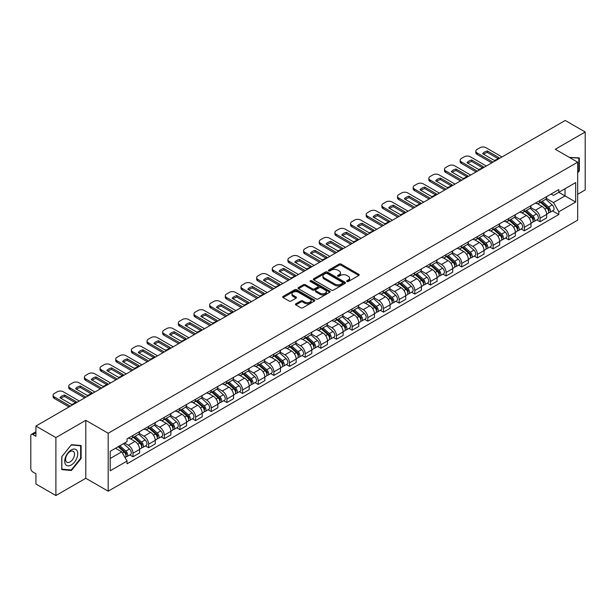<?xml version="1.0" encoding="UTF-8"?>
<svg xmlns="http://www.w3.org/2000/svg" width="616" height="616" viewBox="0 0 616 616"><rect width="100%" height="100%" fill="white"/><g stroke="black" fill="none" stroke-linecap="round" stroke-linejoin="round"><path stroke-width="0.92" d="M346.97 281.504A0.978 0.562 0 0 0 348.348 281.504L358.812 275.468A1.394 0.801 0 0 0 359.22 274.898A1.394 0.801 0 0 0 358.812 274.328L341.079 264.087A1.394 0.801 0 0 0 339.116 264.087L328.644 270.131A0.978 0.562 0 0 0 328.359 270.532A0.978 0.562 0 0 0 328.644 270.932A0.978 0.562 0 0 0 330.022 270.932L331.377 270.147A4.458 2.572 0 0 1 337.684 270.147L339.162 271.002A4.458 2.572 0 0 1 340.471 272.819A4.458 2.572 0 0 1 339.162 274.636L337.807 275.421A0.978 0.562 0 0 0 337.522 275.822A0.978 0.562 0 0 0 337.807 276.214A0.978 0.562 0 0 0 339.185 276.214L340.54 275.437A4.458 2.572 0 0 1 346.846 275.437L348.325 276.291A4.458 2.572 0 0 1 349.626 278.109A4.458 2.572 0 0 1 348.325 279.926L346.97 280.711A0.978 0.562 0 0 0 346.685 281.112A0.978 0.562 0 0 0 346.97 281.504L346.97 280.711M295.865 303.788A1.394 0.801 0 0 0 295.457 304.358A1.394 0.801 0 0 0 295.865 304.928L300.839 307.8A1.394 0.801 0 0 0 302.81 307.8L314.437 301.085A1.394 0.801 0 0 0 314.845 300.516A1.394 0.801 0 0 0 314.437 299.946L296.704 289.713A1.394 0.801 0 0 0 294.733 289.713L283.106 296.419A1.394 0.801 0 0 0 282.698 296.989A1.394 0.801 0 0 0 283.106 297.559L289.12 301.031A1.394 0.801 0 0 0 291.091 301.031L296.065 298.159A1.394 0.801 0 0 0 296.473 297.59A1.394 0.801 0 0 0 296.065 297.02L293.085 295.303A3.727 2.148 0 0 1 291.992 293.778A3.727 2.148 0 0 1 294.294 291.791A3.727 2.148 0 0 1 298.352 292.254L310.025 298.999A3.727 2.148 0 0 1 311.119 300.516A3.727 2.148 0 0 1 308.816 302.502A3.727 2.148 0 0 1 304.758 302.04L302.81 300.916A1.394 0.801 0 0 0 300.839 300.916L295.865 303.788L295.865 304.928L300.839 302.079L300.839 300.916M108.177 433.248L85.801 420.32L55.894 437.591L35.92 426.056L565.226 120.466L585.2 131.993L555.293 149.264L577.669 162.185L108.177 433.248L108.177 491.191L577.669 220.128L577.669 162.185M331.477 290.113A1.394 0.801 0 0 0 333.449 290.113L345.075 283.399A1.394 0.801 0 0 0 345.484 282.829A1.394 0.801 0 0 0 345.075 282.259L327.342 272.026A1.394 0.801 0 0 0 325.371 272.026L313.744 278.732A1.394 0.801 0 0 0 313.336 279.302A1.394 0.801 0 0 0 313.744 279.872L331.477 290.113M310.733 281.72A0.978 0.562 0 0 1 311.727 281.858L329.737 292.254L318.125 298.952A1.394 0.801 0 0 1 316.162 298.952L298.429 288.719L298.429 287.58A1.394 0.801 0 0 0 298.021 288.149A1.394 0.801 0 0 0 298.429 288.719M298.429 287.58L303.403 284.707A1.394 0.801 0 0 1 305.374 284.707L312.566 288.858A1.394 0.801 0 0 0 314.537 288.858L317.833 286.956A1.394 0.801 0 0 0 318.241 286.386A1.394 0.801 0 0 0 317.833 285.816L310.349 281.497A0.978 0.562 0 0 1 310.064 281.096A0.978 0.562 0 0 1 310.664 280.573A0.978 0.562 0 0 1 311.727 280.696L329.752 291.106A1.394 0.801 0 0 1 330.161 291.676A1.394 0.801 0 0 1 329.752 292.246L329.752 291.106M55.894 437.591L55.894 495.534L35.92 484.007L35.92 473.75L32.81 471.948A2.841 1.64 -120 0 1 30.8 468.476L30.8 435.681A2.841 1.64 -120 0 1 31.385 434.38L35.92 431.762M577.669 194.286L585.2 189.944L585.2 131.993M55.894 495.534L85.801 478.27L108.177 491.191M35.92 426.056L35.92 436.313L32.81 434.519A2.841 1.64 -120 0 0 31.385 434.38M540.039 200.431A6.53 3.773 60 0 1 538.684 203.357L545.306 199.538A6.53 3.773 -120 0 0 546.662 196.604M530.638 207.461L535.42 210.218A6.53 3.773 60 0 1 540.039 218.218L546.662 214.391A6.53 3.773 -120 0 0 542.042 206.399L537.306 203.657M546.662 214.391L546.662 217.925L540.039 221.752L536.859 219.92M538.684 203.357A6.53 3.773 60 0 1 535.473 203.064M540.039 218.218L540.039 221.752M524.378 209.471A6.53 3.773 60 0 1 523.03 212.397L529.652 208.57A6.53 3.773 -120 0 0 531.007 205.644M521.205 228.96L524.378 230.792L531.007 226.965L531.007 223.431A6.53 3.773 -120 0 0 526.387 215.438L521.644 212.697M523.03 212.397A6.53 3.773 60 0 1 519.812 212.104M514.976 216.501L519.765 219.257A6.53 3.773 60 0 1 524.378 227.258L524.378 230.792M508.724 218.503A6.53 3.773 60 0 1 507.368 221.437L513.998 217.61A6.53 3.773 -120 0 0 515.346 214.684M505.551 237.999L508.724 239.832L515.346 236.005L515.346 232.471A6.53 3.773 -120 0 0 510.733 224.478L505.99 221.737M507.368 221.437A6.53 3.773 60 0 1 504.158 221.144M499.322 225.533L504.111 228.297A6.53 3.773 60 0 1 508.724 236.298L508.724 239.832M493.07 227.543A6.53 3.773 60 0 1 491.714 230.476L498.336 226.65A6.53 3.773 -120 0 0 499.692 223.724M489.889 247.031L493.07 248.872L499.692 245.045L499.692 241.51A6.53 3.773 -120 0 0 495.072 233.51L490.336 230.777M491.714 230.476A6.53 3.773 60 0 1 488.503 230.184M483.668 234.573L488.45 237.337A6.53 3.773 60 0 1 493.07 245.337L493.07 248.872M477.408 236.583A6.53 3.773 60 0 1 476.06 239.516L482.682 235.689A6.53 3.773 -120 0 0 484.037 232.763M474.235 256.071L477.408 257.911L484.037 254.085L484.037 250.55A6.53 3.773 -120 0 0 479.417 242.55L474.674 239.816M476.06 239.516A6.53 3.773 60 0 1 472.842 239.224M468.014 243.613L472.795 246.377A6.53 3.773 60 0 1 477.408 254.377L477.408 257.911M461.754 245.622A6.53 3.773 60 0 1 460.406 248.556L467.028 244.729A6.53 3.773 -120 0 0 468.376 241.803M458.581 265.111L461.754 266.944L468.376 263.124L468.376 259.59A6.53 3.773 -120 0 0 463.763 251.59L459.02 248.856M460.406 248.556A6.53 3.773 60 0 1 457.188 248.263M452.352 252.652L457.141 255.417A6.53 3.773 60 0 1 461.754 263.409L461.754 266.944M446.1 254.662A6.53 3.773 60 0 1 444.744 257.596L451.366 253.769A6.53 3.773 -120 0 0 452.722 250.835M442.919 274.151L446.1 275.983L452.722 272.164L452.722 268.63A6.53 3.773 -120 0 0 448.109 260.63L443.366 257.896M444.744 257.596A6.53 3.773 60 0 1 441.533 257.296M436.698 261.692L441.48 264.457A6.53 3.773 60 0 1 446.1 272.449L446.1 275.983M430.438 263.702A6.53 3.773 60 0 1 429.09 266.636L435.712 262.809A6.53 3.773 -120 0 0 437.067 259.875M427.265 283.191L430.445 285.023L437.067 281.204L437.067 277.67A6.53 3.773 -120 0 0 432.447 269.669L427.704 266.936M429.09 266.636A6.53 3.773 60 0 1 425.872 266.335M421.044 270.732L425.825 273.496A6.53 3.773 60 0 1 430.445 281.489L430.445 285.023M414.784 272.742A6.53 3.773 60 0 1 413.436 275.675L420.058 271.849A6.53 3.773 -120 0 0 421.406 268.915M411.611 292.23L414.784 294.063L421.406 290.244L421.406 286.71A6.53 3.773 -120 0 0 416.793 278.709L412.05 275.976M413.436 275.675A6.53 3.773 60 0 1 410.218 275.375M405.382 279.772L410.171 282.536A6.53 3.773 60 0 1 414.784 290.529L414.784 294.063M399.13 281.781A6.53 3.773 60 0 1 397.774 284.707L404.404 280.888A6.53 3.773 -120 0 0 405.752 277.955M395.949 301.27L399.13 303.103L405.752 299.276L405.752 295.742A6.53 3.773 -120 0 0 401.139 287.749L396.396 285.008M397.774 284.707A6.53 3.773 60 0 1 394.563 284.415M389.728 288.812L394.51 291.576A6.53 3.773 60 0 1 399.13 299.569L399.13 303.103M383.475 290.821A6.53 3.773 60 0 1 382.12 293.747L388.742 289.928A6.53 3.773 -120 0 0 390.097 286.994M380.295 310.31L383.475 312.143L390.097 308.316L390.097 304.781A6.53 3.773 -120 0 0 385.477 296.789L380.742 294.048M382.12 293.747A6.53 3.773 60 0 1 378.909 293.455M374.074 297.851L378.855 300.616A6.53 3.773 60 0 1 383.475 308.608L383.475 312.143M367.814 299.861A6.53 3.773 60 0 1 366.466 302.787L373.088 298.968A6.53 3.773 -120 0 0 374.436 296.034M364.641 319.35L367.814 321.182L374.443 317.356L374.443 313.821A6.53 3.773 -120 0 0 369.823 305.829L365.08 303.087M366.466 302.787A6.53 3.773 60 0 1 363.248 302.495M358.412 306.891L363.201 309.648A6.53 3.773 60 0 1 367.814 317.648L367.814 321.182M352.16 308.901A6.53 3.773 60 0 1 350.804 311.827L357.434 308.008A6.53 3.773 -120 0 0 358.781 305.074M348.987 328.39L352.16 330.222L358.781 326.395L358.781 322.861A6.53 3.773 -120 0 0 354.169 314.868L349.426 312.127M350.804 311.827A6.53 3.773 60 0 1 347.593 311.534M342.758 315.931L347.54 318.688A6.53 3.773 60 0 1 352.16 326.688L352.16 330.222M336.505 317.941A6.53 3.773 60 0 1 335.15 320.867L341.772 317.048A6.53 3.773 -120 0 0 343.127 314.114M333.325 337.429L336.505 339.262L343.127 335.435L343.127 331.901A6.53 3.773 -120 0 0 338.507 323.908L333.772 321.167M335.15 320.867A6.53 3.773 60 0 1 331.939 320.574M327.104 324.971L331.885 327.727A6.53 3.773 60 0 1 336.505 335.728L336.505 339.262M320.844 326.973A6.53 3.773 60 0 1 319.496 329.906L326.118 326.08A6.53 3.773 -120 0 0 327.473 323.154M317.671 346.469L320.844 348.302L327.473 344.475L327.473 340.941A6.53 3.773 -120 0 0 322.853 332.948L318.11 330.207M319.496 329.906A6.53 3.773 60 0 1 316.278 329.614M311.442 334.011L316.231 336.767A6.53 3.773 60 0 1 320.844 344.767L320.844 348.302M305.19 336.013A6.53 3.773 60 0 1 303.834 338.946L310.464 335.119A6.53 3.773 -120 0 0 311.812 332.193M302.017 355.509L305.19 357.342L311.812 353.515L311.812 349.98A6.53 3.773 -120 0 0 307.199 341.98L302.456 339.247M303.834 338.946A6.53 3.773 60 0 1 300.623 338.654M295.788 343.043L300.57 345.807A6.53 3.773 60 0 1 305.19 353.807L305.19 357.342M289.535 345.052A6.53 3.773 60 0 1 288.18 347.986L294.802 344.159A6.53 3.773 -120 0 0 296.157 341.233M286.355 364.541L289.535 366.381L296.157 362.555L296.157 359.02A6.53 3.773 -120 0 0 291.537 351.02L286.802 348.286M288.18 347.986A6.53 3.773 60 0 1 284.969 347.694M280.134 352.082L284.915 354.847A6.53 3.773 60 0 1 289.535 362.847L289.535 366.381M273.874 354.092A6.53 3.773 60 0 1 272.526 357.026L279.148 353.199A6.53 3.773 -120 0 0 280.503 350.273M270.701 373.581L273.874 375.421L280.503 371.594L280.503 368.06A6.53 3.773 -120 0 0 275.883 360.06L271.14 357.326M272.526 357.026A6.53 3.773 60 0 1 269.308 356.733M264.48 361.122L269.261 363.887A6.53 3.773 60 0 1 273.874 371.879L273.874 375.421M258.22 363.132A6.53 3.773 60 0 1 256.872 366.066L263.494 362.239A6.53 3.773 -120 0 0 264.841 359.313M255.047 382.621L258.22 384.453L264.841 380.634L264.841 377.1A6.53 3.773 -120 0 0 260.229 369.1L255.486 366.366M256.872 366.066A6.53 3.773 60 0 1 253.653 365.773M248.818 370.162L253.607 372.926A6.53 3.773 60 0 1 258.22 380.919L258.22 384.453M242.565 372.172A6.53 3.773 60 0 1 241.21 375.106L247.832 371.279A6.53 3.773 -120 0 0 249.187 368.345M239.385 391.661L242.565 393.493L249.187 389.674L249.187 386.14A6.53 3.773 -120 0 0 244.567 378.139L239.832 375.406M241.21 375.106A6.53 3.773 60 0 1 237.999 374.805M233.164 379.202L237.945 381.966A6.53 3.773 60 0 1 242.565 389.959L242.565 393.493M226.904 381.212A6.53 3.773 60 0 1 225.556 384.145L232.178 380.318A6.53 3.773 -120 0 0 233.533 377.385M223.731 400.7L226.911 402.533L233.533 398.714L233.533 395.179A6.53 3.773 -120 0 0 228.913 387.179L224.17 384.446M225.556 384.145A6.53 3.773 60 0 1 222.338 383.845M217.51 388.242L222.291 391.006A6.53 3.773 60 0 1 226.911 398.999L226.911 402.533M211.25 390.251A6.53 3.773 60 0 1 209.902 393.185L216.524 389.358A6.53 3.773 -120 0 0 217.871 386.425M208.077 409.74L211.25 411.573L217.871 407.753L217.871 404.212A6.53 3.773 -120 0 0 213.259 396.219L208.516 393.485M209.902 393.185A6.53 3.773 60 0 1 206.683 392.885M201.848 397.282L206.637 400.046A6.53 3.773 60 0 1 211.25 408.038L211.25 411.573M195.595 399.291A6.53 3.773 60 0 1 194.24 402.217L200.87 398.398A6.53 3.773 -120 0 0 202.217 395.464M192.415 418.78L195.595 420.613L202.217 416.786L202.217 413.251A6.53 3.773 -120 0 0 197.605 405.259L192.862 402.517M194.24 402.217A6.53 3.773 60 0 1 191.029 401.925M186.194 406.321L190.975 409.086A6.53 3.773 60 0 1 195.595 417.078L195.595 420.613M179.941 408.331A6.53 3.773 60 0 1 178.586 411.257L185.208 407.438A6.53 3.773 -120 0 0 186.563 404.504M176.761 427.82L179.941 429.652L186.563 425.825L186.563 422.291A6.53 3.773 -120 0 0 181.943 414.298L177.208 411.557M178.586 411.257A6.53 3.773 60 0 1 175.375 410.964M170.54 415.361L175.321 418.125A6.53 3.773 60 0 1 179.941 426.118L179.941 429.652M164.28 417.371A6.53 3.773 60 0 1 162.932 420.297L169.554 416.478A6.53 3.773 -120 0 0 170.901 413.544M161.107 436.86L164.28 438.692L170.909 434.865L170.909 431.331A6.53 3.773 -120 0 0 166.289 423.338L161.546 420.597M162.932 420.297A6.53 3.773 60 0 1 159.713 420.004M154.878 424.401L159.667 427.158A6.53 3.773 60 0 1 164.28 435.158L164.28 438.692M148.625 426.411A6.53 3.773 60 0 1 147.27 429.337L153.9 425.517A6.53 3.773 -120 0 0 155.247 422.584M145.445 445.899L148.625 447.732L155.247 443.905L155.247 440.371A6.53 3.773 -120 0 0 150.635 432.378L145.892 429.637M147.27 429.337A6.53 3.773 60 0 1 144.059 429.044M139.224 433.441L144.005 436.197A6.53 3.773 60 0 1 148.625 444.198L148.625 447.732M132.971 435.45A6.53 3.773 60 0 1 131.616 438.376L138.238 434.55A6.53 3.773 -120 0 0 139.593 431.623M129.791 454.939L132.971 456.772L139.593 452.945L139.593 449.411A6.53 3.773 -120 0 0 134.973 441.418L130.238 438.677M131.616 438.376A6.53 3.773 60 0 1 128.405 438.084M124.54 443.035L128.351 445.237A6.53 3.773 60 0 1 132.971 453.237L132.971 456.772M551.128 194.025L553.484 195.388L575.667 182.582L565.026 188.727L565.026 195.911L553.484 202.572L546.292 198.421M110.187 458.512L121.729 451.844L127.05 461.061L110.187 470.793L110.187 451.32L127.05 441.587L127.05 438.862L558.804 189.589L558.804 192.315L575.667 202.048L558.804 211.789L553.484 202.572M575.667 182.582L575.667 202.048M127.05 461.061L127.05 463.779L558.804 214.507L558.804 211.789M577.669 172.873L579.333 170.817L579.333 157.904L569.361 157.388L578.824 158.158L578.824 170.671L577.669 172.11M85.801 420.32L85.801 478.27M61.762 469.631L71.448 470.493L81.135 458.443L81.135 445.53L71.448 444.667L61.762 456.718L61.762 469.631M121.729 451.844L115.508 448.255M552.521 210.88L558.804 214.507M578.824 170.524L579.333 170.817M70.424 469.9L71.448 470.493M80.627 458.158L81.135 458.443M347.355 281.643L348.325 281.089A4.458 2.572 0 0 0 349.626 279.271L349.626 278.109M340.471 272.819L340.471 273.981A4.458 2.572 0 0 1 339.162 275.799L338.199 276.353M358.797 275.475L341.079 265.25A1.394 0.801 0 0 0 339.116 265.25L329.036 271.063M345.052 283.406L327.342 273.181A1.394 0.801 0 0 0 325.371 273.181L313.767 279.88M342.611 283.229A0.978 0.562 0 0 0 342.896 282.829A0.978 0.562 0 0 0 342.611 282.428L327.042 273.442A0.978 0.562 0 0 0 325.664 273.442L324.239 274.266A4.458 2.572 0 0 0 322.93 276.091A4.458 2.572 0 0 0 324.239 277.908L334.873 284.053A4.458 2.572 0 0 0 341.179 284.053L342.611 283.229L342.611 284.384A0.978 0.562 0 0 0 342.896 283.991L342.896 282.829M322.93 276.091L322.93 277.246A4.458 2.572 0 0 0 324.239 279.071L324.239 277.908M342.611 284.384L341.179 285.208A4.458 2.572 0 0 1 334.873 285.208L324.239 279.071M298.444 288.727L303.403 285.863L303.403 284.707M318.241 286.386L318.241 287.541A1.394 0.801 0 0 1 317.833 288.111L314.537 290.02A1.394 0.801 0 0 1 312.566 290.02L305.374 285.863A1.394 0.801 0 0 0 303.403 285.863M320.027 293.17A3.727 2.148 0 0 0 324.085 293.632A3.727 2.148 0 0 0 326.388 291.645A3.727 2.148 0 0 0 325.294 290.121L321.182 287.749A1.394 0.801 0 0 0 319.211 287.749L315.916 289.651A1.394 0.801 0 0 0 315.507 290.221A1.394 0.801 0 0 0 315.916 290.791L320.027 293.17L320.027 294.325A3.727 2.148 0 0 0 324.085 294.795A3.727 2.148 0 0 0 326.388 292.808L326.388 291.645M315.507 290.221L315.507 291.383A1.394 0.801 0 0 0 315.916 291.953L315.916 290.791M320.027 294.325L315.916 291.953M311.119 300.516L311.119 301.678A3.727 2.148 0 0 1 308.816 303.665A3.727 2.148 0 0 1 304.758 303.195L302.81 302.079A1.394 0.801 0 0 0 300.839 302.079M291.992 293.778L291.992 294.941A3.727 2.148 0 0 0 293.085 296.458L293.085 295.303M296.042 298.167L293.085 296.458M314.414 301.101L296.704 290.868A1.394 0.801 0 0 0 294.733 290.868L283.129 297.574M540.486 202.317L546.869 208.008A3.55 2.048 60 0 1 547.986 213.498L546.662 214.26M540.655 202.464L543.659 204.204M541.133 201.948L548.232 208.277A1.702 0.986 60 0 1 548.764 210.911A1.702 0.986 60 0 1 548.61 210.972M542.196 201.332L548.579 207.022A3.55 2.048 60 0 1 549.688 212.512A3.55 2.048 60 0 1 548.617 212.628M545.753 199.199L552.19 204.935A3.55 2.048 60 0 1 553.299 210.426L549.688 212.512M498.044 158.628L487.356 152.452A8.87 5.121 180 0 0 483.575 154.208M491.76 162.878L477.061 154.393A4.258 2.456 180 0 1 475.814 152.653L475.814 151.143A4.258 2.456 -0 0 0 477.061 152.884L477.061 154.393M487.356 150.951A8.87 5.121 180 0 0 482.636 153.669L494.263 160.383A8.87 5.121 180 0 0 498.983 157.657L487.356 150.951L487.356 152.452M502.002 156.972L485.993 147.725A4.258 2.456 -0 0 0 479.972 147.725L477.061 149.411A4.258 2.456 -0 0 0 475.814 151.143M493.07 162.124L477.061 152.884M524.832 211.357L531.215 217.048A3.55 2.048 60 0 1 532.324 222.538L531 223.3M525.001 211.504L528.004 213.244M525.479 210.988L532.578 217.317A1.702 0.986 60 0 1 533.11 219.95A1.702 0.986 60 0 1 532.956 220.012M526.541 210.372L532.917 216.062A3.55 2.048 60 0 1 534.034 221.552A3.55 2.048 60 0 1 532.963 221.668M530.099 208.239L536.536 213.975A3.55 2.048 60 0 1 537.645 219.465L534.034 221.552M509.178 220.397L515.553 226.087A3.55 2.048 60 0 1 516.67 231.578L515.346 232.34M509.347 220.543L512.35 222.276M509.817 220.02L516.916 226.357A1.702 0.986 60 0 1 517.455 228.99A1.702 0.986 60 0 1 517.301 229.052M510.88 219.411L517.263 225.102A3.55 2.048 60 0 1 518.379 230.592A3.55 2.048 60 0 1 517.301 230.7M514.437 217.271L520.874 223.015A3.55 2.048 60 0 1 521.991 228.505L518.379 230.592M578.208 157.804L578.824 158.158M76.892 450.435A9.225 5.328 120 0 0 67.983 452.822A9.225 5.328 120 0 0 65.596 464.495A9.225 5.328 120 0 0 74.505 462.108A9.225 5.328 120 0 0 76.892 450.435M73.928 451.967A6.314 3.65 120 0 0 73.219 451.312A6.314 3.65 120 0 0 67.337 454.262A6.314 3.65 120 0 0 66.189 461.592A6.314 3.65 120 0 0 66.898 462.246A6.314 3.65 120 0 0 72.78 459.297A6.314 3.65 120 0 0 73.928 451.967M71.248 469.977L61.862 469.138L61.862 456.625L71.248 444.952L80.627 445.792L80.627 458.304L71.248 469.977M80.011 445.43L80.627 445.792M482.39 167.667L471.702 161.492A8.87 5.121 180 0 0 467.914 163.248M476.106 171.918L461.407 163.433A4.258 2.456 180 0 1 460.16 161.692L460.16 160.183A4.258 2.456 -0 0 0 461.407 161.923L461.407 163.433M471.702 159.991A8.87 5.121 180 0 0 466.982 162.709L478.609 169.423A8.87 5.121 180 0 0 483.321 166.697L471.702 159.991L471.702 161.492M486.34 166.012L470.339 156.764A4.258 2.456 -0 0 0 464.318 156.764L461.407 158.451A4.258 2.456 -0 0 0 460.16 160.183M477.408 171.163L461.407 161.923M466.736 176.707L456.04 170.532A8.87 5.121 180 0 0 452.26 172.287M460.452 180.958L445.745 172.472A4.258 2.456 180 0 1 444.498 170.732L444.498 169.223A4.258 2.456 -0 0 0 445.745 170.963L445.745 172.472M456.04 169.03A8.87 5.121 180 0 0 451.328 171.749L462.947 178.463A8.87 5.121 180 0 0 467.667 175.737L456.04 169.03L456.04 170.532M470.686 175.052L454.677 165.804A4.258 2.456 -0 0 0 448.656 165.804L445.745 167.49A4.258 2.456 -0 0 0 444.498 169.223M461.754 180.203L445.745 170.963M493.524 229.437L499.899 235.127A3.55 2.048 60 0 1 501.016 240.617L499.692 241.38M493.685 229.583L496.696 231.316M494.163 229.06L501.262 235.397A1.702 0.986 60 0 1 501.801 238.03A1.702 0.986 60 0 1 501.64 238.092M495.226 228.451L501.609 234.142A3.55 2.048 60 0 1 502.718 239.632A3.55 2.048 60 0 1 501.647 239.74M498.783 226.311L505.22 232.055A3.55 2.048 60 0 1 506.337 237.545L502.718 239.632M477.862 238.477L484.245 244.167A3.55 2.048 60 0 1 485.354 249.649L484.037 250.419M478.031 238.623L481.034 240.355M478.509 238.099L485.608 244.436A1.702 0.986 60 0 1 486.14 247.07A1.702 0.986 60 0 1 485.986 247.131M479.571 237.491L485.947 243.181A3.55 2.048 60 0 1 487.063 248.672A3.55 2.048 60 0 1 485.993 248.779M483.129 235.35L489.566 241.095A3.55 2.048 60 0 1 490.675 246.585L487.063 248.672M462.208 247.509L468.583 253.207A3.55 2.048 60 0 1 469.7 258.689L468.376 259.459M462.377 247.663L465.38 249.395M462.855 247.139L469.946 253.476A1.702 0.986 60 0 1 470.485 256.11A1.702 0.986 60 0 1 470.331 256.171M463.917 246.531L470.293 252.221A3.55 2.048 60 0 1 471.409 257.704A3.55 2.048 60 0 1 470.339 257.819M467.467 244.39L473.904 250.135A3.55 2.048 60 0 1 475.021 255.625L471.409 257.704M451.074 185.747L440.386 179.572A8.87 5.121 180 0 0 436.605 181.327M444.791 189.998L430.091 181.512A4.258 2.456 180 0 1 428.844 179.772L428.844 178.263A4.258 2.456 -0 0 0 430.091 180.003L430.091 181.512M440.386 178.07A8.87 5.121 180 0 0 435.666 180.788L447.293 187.503A8.87 5.121 180 0 0 452.013 184.777L440.386 178.07L440.386 179.572M455.032 184.084L439.023 174.844A4.258 2.456 -0 0 0 433.002 174.844L430.091 176.523A4.258 2.456 -0 0 0 428.844 178.263M446.1 189.243L430.091 180.003M435.42 194.787L424.732 188.612A8.87 5.121 180 0 0 420.944 190.367M429.136 199.037L414.437 190.552A4.258 2.456 180 0 1 413.19 188.812L413.19 187.303A4.258 2.456 -0 0 0 414.437 189.043L414.437 190.552M424.732 187.102A8.87 5.121 180 0 0 420.012 189.828L431.639 196.543A8.87 5.121 180 0 0 436.351 193.817L424.732 187.102L424.732 188.612M439.377 193.124L423.369 183.884A4.258 2.456 -0 0 0 417.348 183.884L414.437 185.562A4.258 2.456 -0 0 0 413.19 187.303M430.438 198.283L414.437 189.043M419.765 203.827L409.07 197.651A8.87 5.121 180 0 0 405.29 199.407M413.482 208.077L398.775 199.584A4.258 2.456 180 0 1 397.528 197.851L397.528 196.342A4.258 2.456 -0 0 0 398.775 198.083L398.775 199.584M409.07 196.142A8.87 5.121 180 0 0 404.358 198.868L415.977 205.582A8.87 5.121 180 0 0 420.697 202.856L409.07 196.142L409.07 197.651M423.716 202.164L407.707 192.924A4.258 2.456 -0 0 0 401.686 192.924L398.775 194.602A4.258 2.456 -0 0 0 397.528 196.342M414.784 207.322L398.775 198.083M446.554 256.549L452.929 262.247A3.55 2.048 60 0 1 454.046 267.729L452.722 268.499M446.723 256.703L449.726 258.435M447.193 256.179L454.292 262.516A1.702 0.986 60 0 1 454.831 265.15A1.702 0.986 60 0 1 454.67 265.211M448.255 255.563L454.639 261.261A3.55 2.048 60 0 1 455.748 266.743A3.55 2.048 60 0 1 454.677 266.859M451.813 253.43L458.25 259.174A3.55 2.048 60 0 1 459.367 264.657L455.748 266.743M404.111 212.867L393.416 206.691A8.87 5.121 180 0 0 389.635 208.447M397.82 217.117L383.121 208.624A4.258 2.456 180 0 1 381.874 206.891L381.874 205.382A4.258 2.456 -0 0 0 383.121 207.122L383.121 208.624M393.416 205.182A8.87 5.121 180 0 0 388.696 207.908L400.323 214.622A8.87 5.121 180 0 0 405.043 211.896L393.416 205.182L393.416 206.691M408.062 211.203L392.053 201.963A4.258 2.456 -0 0 0 386.032 201.963L383.121 203.642A4.258 2.456 -0 0 0 381.874 205.382M399.13 216.362L383.121 207.122M430.892 265.588L437.275 271.286A3.55 2.048 60 0 1 438.392 276.769L437.067 277.531M431.061 265.742L434.064 267.475M431.539 265.219L438.638 271.556A1.702 0.986 60 0 1 439.17 274.189A1.702 0.986 60 0 1 439.015 274.251M432.601 264.603L438.977 270.301A3.55 2.048 60 0 1 440.093 275.783A3.55 2.048 60 0 1 439.023 275.899M436.159 262.47L442.596 268.214A3.55 2.048 60 0 1 443.705 273.697L440.093 275.783M388.45 221.899L377.762 215.731A8.87 5.121 180 0 0 373.974 217.487M382.166 226.157L367.467 217.664A4.258 2.456 180 0 1 366.22 215.931L366.22 214.422A4.258 2.456 -0 0 0 367.467 216.162L367.467 217.664M377.762 214.222A8.87 5.121 180 0 0 373.042 216.947L384.669 223.662A8.87 5.121 180 0 0 389.381 220.936L377.762 214.222L377.762 215.731M392.407 220.243L376.399 211.003A4.258 2.456 -0 0 0 370.378 211.003L367.467 212.682A4.258 2.456 -0 0 0 366.22 214.422M383.475 225.402L367.467 216.162M415.238 274.628L421.621 280.326A3.55 2.048 60 0 1 422.73 285.809L421.406 286.571M415.407 274.782L418.41 276.515M415.885 274.259L422.984 280.596A1.702 0.986 60 0 1 423.515 283.229A1.702 0.986 60 0 1 423.361 283.291M416.947 273.643L423.323 279.341A3.55 2.048 60 0 1 424.439 284.823A3.55 2.048 60 0 1 423.369 284.939M420.505 271.51L426.934 277.254A3.55 2.048 60 0 1 428.051 282.736L424.439 284.823M372.796 230.938L362.1 224.771A8.87 5.121 180 0 0 358.32 226.526M366.512 235.196L351.805 226.703A4.258 2.456 180 0 1 350.558 224.963L350.558 223.462A4.258 2.456 -0 0 0 351.805 225.202L351.805 226.703M362.1 223.261A8.87 5.121 180 0 0 357.388 225.987L369.015 232.694A8.87 5.121 180 0 0 373.727 229.976L362.1 223.261L362.1 224.771M376.746 229.283L360.737 220.043A4.258 2.456 -0 0 0 354.716 220.043L351.805 221.721A4.258 2.456 -0 0 0 350.558 223.462M367.814 234.442L351.805 225.202M399.584 283.668L405.959 289.358A3.55 2.048 60 0 1 407.076 294.848L405.752 295.611M399.753 283.822L402.756 285.555M400.223 283.298L407.322 289.635A1.702 0.986 60 0 1 407.861 292.269A1.702 0.986 60 0 1 407.707 292.33M401.286 282.682L407.669 288.38A3.55 2.048 60 0 1 408.778 293.863A3.55 2.048 60 0 1 407.707 293.978M404.843 280.55L411.28 286.294A3.55 2.048 60 0 1 412.397 291.776L408.778 293.863M357.141 239.978L346.446 233.81A8.87 5.121 180 0 0 342.665 235.566M350.858 244.236L336.151 235.743A4.258 2.456 180 0 1 334.904 234.003L334.904 232.501A4.258 2.456 -0 0 0 336.151 234.234L336.151 235.743M346.446 232.301A8.87 5.121 180 0 0 341.734 235.027L353.353 241.734A8.87 5.121 180 0 0 358.073 239.016L346.446 232.301L346.446 233.81M361.091 238.323L345.083 229.083A4.258 2.456 -0 0 0 339.062 229.083L336.151 230.761A4.258 2.456 -0 0 0 334.904 232.501M352.16 243.482L336.151 234.234M383.922 292.708L390.305 298.398A3.55 2.048 60 0 1 391.422 303.888L390.097 304.65M384.091 292.862L387.094 294.594M384.569 292.338L391.668 298.668A1.702 0.986 60 0 1 392.2 301.309A1.702 0.986 60 0 1 392.046 301.37M385.631 291.722L392.015 297.413A3.55 2.048 60 0 1 393.124 302.903A3.55 2.048 60 0 1 392.053 303.018M389.189 289.589L395.626 295.334A3.55 2.048 60 0 1 396.735 300.816L393.124 302.903M341.48 249.018L330.792 242.85A8.87 5.121 180 0 0 327.004 244.606M335.196 253.268L320.497 244.783A4.258 2.456 180 0 1 319.25 243.043L319.25 241.541A4.258 2.456 -0 0 0 320.497 243.274L320.497 244.783M330.792 241.341A8.87 5.121 180 0 0 326.072 244.067L337.699 250.774A8.87 5.121 180 0 0 342.419 248.055L330.792 241.341L330.792 242.85M345.437 247.363L329.429 238.123A4.258 2.456 -0 0 0 323.408 238.123L320.497 239.801A4.258 2.456 -0 0 0 319.25 241.541M336.505 252.522L320.497 243.274M368.268 301.748L374.651 307.438A3.55 2.048 60 0 1 375.76 312.928L374.436 313.69M368.437 301.902L371.44 303.634M368.915 301.378L376.014 307.707A1.702 0.986 60 0 1 376.545 310.341A1.702 0.986 60 0 1 376.391 310.402M369.977 300.762L376.353 306.452A3.55 2.048 60 0 1 377.469 311.942A3.55 2.048 60 0 1 376.399 312.058M373.535 298.629L379.964 304.366A3.55 2.048 60 0 1 381.081 309.856L377.469 311.942M325.825 258.058L315.138 251.89A8.87 5.121 180 0 0 311.35 253.646M319.542 262.308L304.835 253.823A4.258 2.456 180 0 1 303.588 252.083L303.588 250.581A4.258 2.456 -0 0 0 304.835 252.314L304.835 253.823M315.138 250.381A8.87 5.121 180 0 0 310.418 253.107L322.045 259.813A8.87 5.121 180 0 0 326.757 257.095L315.138 250.381L315.138 251.89M329.776 256.402L313.767 247.162A4.258 2.456 -0 0 0 307.746 247.162L304.835 248.841A4.258 2.456 -0 0 0 303.588 250.581M320.844 261.561L304.835 252.314M352.614 310.787L358.989 316.478A3.55 2.048 60 0 1 360.106 321.968L358.781 322.73M352.783 310.941L355.786 312.674M353.253 310.418L360.352 316.747A1.702 0.986 60 0 1 360.891 319.381A1.702 0.986 60 0 1 360.737 319.442M354.315 309.802L360.699 315.492A3.55 2.048 60 0 1 361.815 320.982A3.55 2.048 60 0 1 360.737 321.098M357.873 307.669L364.31 313.405A3.55 2.048 60 0 1 365.427 318.895L361.815 320.982M310.171 267.098L299.476 260.922A8.87 5.121 180 0 0 295.695 262.678M303.888 271.348L289.181 262.863A4.258 2.456 180 0 1 287.934 261.122L287.934 259.613A4.258 2.456 -0 0 0 289.181 261.353L289.181 262.863M299.476 259.421A8.87 5.121 180 0 0 294.764 262.139L306.383 268.853A8.87 5.121 180 0 0 311.103 266.127L299.476 259.421L299.476 260.922M314.122 265.442L298.113 256.202A4.258 2.456 -0 0 0 292.092 256.202L289.181 257.881A4.258 2.456 -0 0 0 287.934 259.613M305.19 270.593L289.181 261.353M336.952 319.827L343.335 325.517A3.55 2.048 60 0 1 344.452 331.008L343.127 331.77M337.121 319.974L340.124 321.714M337.599 319.458L344.698 325.787A1.702 0.986 60 0 1 345.23 328.42A1.702 0.986 60 0 1 345.075 328.482M338.661 318.842L345.045 324.532A3.55 2.048 60 0 1 346.154 330.022A3.55 2.048 60 0 1 345.083 330.137M342.219 316.709L348.656 322.445A3.55 2.048 60 0 1 349.765 327.935L346.154 330.022M294.51 276.137L283.822 269.962A8.87 5.121 180 0 0 280.041 271.718M288.226 280.388L273.527 271.902A4.258 2.456 180 0 1 272.28 270.162L272.28 268.653A4.258 2.456 -0 0 0 273.527 270.393L273.527 271.902M283.822 268.46A8.87 5.121 180 0 0 279.102 271.179L290.729 277.893A8.87 5.121 180 0 0 295.449 275.167L283.822 268.46L283.822 269.962M298.467 274.482L282.459 265.234A4.258 2.456 -0 0 0 276.438 265.234L273.527 266.921A4.258 2.456 -0 0 0 272.28 268.653M289.535 279.633L273.527 270.393M321.298 328.867L327.681 334.557A3.55 2.048 60 0 1 328.79 340.047L327.466 340.81M321.467 329.013L324.47 330.754M321.945 328.497L329.044 334.827A1.702 0.986 60 0 1 329.575 337.46A1.702 0.986 60 0 1 329.421 337.522M323.007 327.881L329.383 333.572A3.55 2.048 60 0 1 330.499 339.062A3.55 2.048 60 0 1 329.429 339.177M326.565 325.741L333.002 331.485A3.55 2.048 60 0 1 334.111 336.975L330.499 339.062M278.856 285.177L268.168 279.002A8.87 5.121 180 0 0 264.38 280.757M272.572 289.428L257.873 280.942A4.258 2.456 180 0 1 256.626 279.202L256.626 277.693A4.258 2.456 -0 0 0 257.873 279.433L257.873 280.942M268.168 277.5A8.87 5.121 180 0 0 263.448 280.218L275.075 286.933A8.87 5.121 180 0 0 279.787 284.207L268.168 277.5L268.168 279.002M282.806 283.522L266.805 274.274A4.258 2.456 -0 0 0 260.776 274.274L257.873 275.96A4.258 2.456 -0 0 0 256.626 277.693M273.874 288.673L257.873 279.433M305.644 337.907L312.019 343.597A3.55 2.048 60 0 1 313.136 349.087L311.812 349.85M305.813 338.053L308.816 339.786M306.283 337.53L313.382 343.867A1.702 0.986 60 0 1 313.921 346.5A1.702 0.986 60 0 1 313.767 346.562M307.346 336.921L313.729 342.611A3.55 2.048 60 0 1 314.845 348.102A3.55 2.048 60 0 1 313.767 348.209M310.903 334.781L317.34 340.525A3.55 2.048 60 0 1 318.457 346.015L314.845 348.102M263.201 294.217L252.506 288.042A8.87 5.121 180 0 0 248.725 289.797M256.918 298.467L242.211 289.982A4.258 2.456 180 0 1 240.964 288.242L240.964 286.733A4.258 2.456 -0 0 0 242.211 288.473L242.211 289.982M252.506 286.54A8.87 5.121 180 0 0 247.794 289.258L259.413 295.973A8.87 5.121 180 0 0 264.133 293.247L252.506 286.54L252.506 288.042M267.151 292.562L251.143 283.314A4.258 2.456 -0 0 0 245.122 283.314L242.211 285A4.258 2.456 -0 0 0 240.964 286.733M258.22 297.713L242.211 288.473M289.99 346.947L296.365 352.637A3.55 2.048 60 0 1 297.482 358.127L296.157 358.889M290.151 347.093L293.154 348.825M290.629 346.569L297.728 352.906A1.702 0.986 60 0 1 298.267 355.54A1.702 0.986 60 0 1 298.106 355.601M291.691 345.961L298.075 351.651A3.55 2.048 60 0 1 299.184 357.141A3.55 2.048 60 0 1 298.113 357.249M295.249 343.82L301.686 349.565A3.55 2.048 60 0 1 302.803 355.055L299.184 357.141M247.54 303.257L236.852 297.081A8.87 5.121 180 0 0 233.071 298.837M241.256 307.507L226.557 299.022A4.258 2.456 180 0 1 225.31 297.282L225.31 295.772A4.258 2.456 -0 0 0 226.557 297.513L226.557 299.022M236.852 295.572A8.87 5.121 180 0 0 232.132 298.298L243.759 305.012A8.87 5.121 180 0 0 248.479 302.287L236.852 295.572L236.852 297.081M251.497 301.594L235.489 292.354A4.258 2.456 -0 0 0 229.468 292.354L226.557 294.032A4.258 2.456 -0 0 0 225.31 295.772M242.565 306.753L226.557 297.513M274.328 355.986L280.711 361.677A3.55 2.048 60 0 1 281.82 367.159L280.496 367.929M274.497 356.133L277.5 357.865M274.975 355.609L282.074 361.946A1.702 0.986 60 0 1 282.605 364.58A1.702 0.986 60 0 1 282.451 364.641M276.037 355.001L282.413 360.691A3.55 2.048 60 0 1 283.529 366.181A3.55 2.048 60 0 1 282.459 366.289M279.595 352.86L286.032 358.604A3.55 2.048 60 0 1 287.141 364.095L283.529 366.181M231.885 312.297L221.198 306.121A8.87 5.121 180 0 0 217.41 307.877M225.602 316.547L210.903 308.062A4.258 2.456 180 0 1 209.656 306.321L209.656 304.812A4.258 2.456 -0 0 0 210.903 306.552L210.903 308.062M221.198 304.612A8.87 5.121 180 0 0 216.478 307.338L228.105 314.052A8.87 5.121 180 0 0 232.817 311.326L221.198 304.612L221.198 306.121M235.843 310.633L219.835 301.393A4.258 2.456 -0 0 0 213.814 301.393L210.903 303.072A4.258 2.456 -0 0 0 209.656 304.812M226.904 315.792L210.903 306.552M258.674 365.019L265.049 370.716A3.55 2.048 60 0 1 266.166 376.199L264.841 376.969M258.843 365.173L261.846 366.905M259.321 364.649L266.412 370.986A1.702 0.986 60 0 1 266.951 373.619A1.702 0.986 60 0 1 266.797 373.681M260.375 364.041L266.759 369.731A3.55 2.048 60 0 1 267.875 375.213A3.55 2.048 60 0 1 266.805 375.329M263.933 361.9L270.37 367.644A3.55 2.048 60 0 1 271.487 373.134L267.875 375.213M216.231 321.336L205.536 315.161A8.87 5.121 180 0 0 201.755 316.917M209.948 325.587L195.241 317.094A4.258 2.456 180 0 1 193.994 315.361L193.994 313.852A4.258 2.456 -0 0 0 195.241 315.592L195.241 317.094M205.536 313.652A8.87 5.121 180 0 0 200.824 316.378L212.443 323.092A8.87 5.121 180 0 0 217.163 320.366L205.536 313.652L205.536 315.161M220.181 319.673L204.173 310.433A4.258 2.456 -0 0 0 198.152 310.433L195.241 312.112A4.258 2.456 -0 0 0 193.994 313.852M211.25 324.832L195.241 315.592M243.02 374.058L249.395 379.756A3.55 2.048 60 0 1 250.512 385.239L249.187 386.009M243.189 374.212L246.192 375.945M243.659 373.689L250.758 380.026A1.702 0.986 60 0 1 251.297 382.659A1.702 0.986 60 0 1 251.135 382.721M244.721 373.073L251.105 378.771A3.55 2.048 60 0 1 252.214 384.253A3.55 2.048 60 0 1 251.143 384.369M248.279 370.94L254.716 376.684A3.55 2.048 60 0 1 255.833 382.166L252.214 384.253M200.577 330.376L189.882 324.201A8.87 5.121 180 0 0 186.101 325.956M194.286 334.627L179.587 326.134A4.258 2.456 180 0 1 178.34 324.401L178.34 322.892A4.258 2.456 -0 0 0 179.587 324.632L179.587 326.134M189.882 322.692A8.87 5.121 180 0 0 185.162 325.417L196.789 332.132A8.87 5.121 180 0 0 201.509 329.406L189.882 322.692L189.882 324.201M204.527 328.713L188.519 319.473A4.258 2.456 -0 0 0 182.498 319.473L179.587 321.152A4.258 2.456 -0 0 0 178.34 322.892M195.595 333.872L179.587 324.632M227.358 383.098L233.741 388.796A3.55 2.048 60 0 1 234.858 394.278L233.533 395.041M227.527 383.252L230.53 384.985M228.005 382.728L235.104 389.066A1.702 0.986 60 0 1 235.635 391.699A1.702 0.986 60 0 1 235.481 391.761M229.067 382.113L235.443 387.81A3.55 2.048 60 0 1 236.559 393.293A3.55 2.048 60 0 1 235.489 393.408M232.625 379.98L239.062 385.724A3.55 2.048 60 0 1 240.171 391.206L236.559 393.293M184.916 339.408L174.228 333.241A8.87 5.121 180 0 0 170.44 334.996M178.632 343.666L163.933 335.173A4.258 2.456 180 0 1 162.686 333.441L162.686 331.932A4.258 2.456 -0 0 0 163.933 333.672L163.933 335.173M174.228 331.731A8.87 5.121 180 0 0 169.508 334.457L181.135 341.164A8.87 5.121 180 0 0 185.847 338.446L174.228 331.731L174.228 333.241M188.873 337.753L172.865 328.513A4.258 2.456 -0 0 0 166.844 328.513L163.933 330.191A4.258 2.456 -0 0 0 162.686 331.932M179.941 342.912L163.933 333.672M211.704 392.138L218.087 397.836A3.55 2.048 60 0 1 219.196 403.318L217.871 404.081M211.873 392.292L214.876 394.024M212.351 391.768L219.45 398.105A1.702 0.986 60 0 1 219.981 400.739A1.702 0.986 60 0 1 219.827 400.8M213.413 391.152L219.789 396.85A3.55 2.048 60 0 1 220.905 402.333A3.55 2.048 60 0 1 219.835 402.448M216.971 389.019L223.4 394.764A3.55 2.048 60 0 1 224.517 400.246L220.905 402.333M169.261 348.448L158.566 342.28A8.87 5.121 180 0 0 154.785 344.036M162.978 352.706L148.271 344.213A4.258 2.456 180 0 1 147.024 342.473L147.024 340.971A4.258 2.456 -0 0 0 148.271 342.712L148.271 344.213M158.566 340.771A8.87 5.121 180 0 0 153.854 343.497L165.481 350.204A8.87 5.121 180 0 0 170.193 347.486L158.566 340.771L158.566 342.28M173.212 346.793L157.203 337.553A4.258 2.456 -0 0 0 151.182 337.553L148.271 339.231A4.258 2.456 -0 0 0 147.024 340.971M164.28 351.952L148.271 342.712M196.05 401.178L202.425 406.868A3.55 2.048 60 0 1 203.542 412.358L202.217 413.12M196.219 401.332L199.222 403.064M196.689 400.808L203.788 407.145A1.702 0.986 60 0 1 204.327 409.779A1.702 0.986 60 0 1 204.165 409.84M197.751 400.192L204.135 405.89A3.55 2.048 60 0 1 205.244 411.373A3.55 2.048 60 0 1 204.173 411.488M201.309 398.059L207.746 403.803A3.55 2.048 60 0 1 208.863 409.286L205.244 411.373M153.607 357.488L142.912 351.32A8.87 5.121 180 0 0 139.131 353.076M147.316 361.746L132.617 353.253A4.258 2.456 180 0 1 131.37 351.513L131.37 350.011A4.258 2.456 -0 0 0 132.617 351.744L132.617 353.253M142.912 349.811A8.87 5.121 180 0 0 138.2 352.537L149.819 359.244A8.87 5.121 180 0 0 154.539 356.525L142.912 349.811L142.912 351.32M157.557 355.832L141.549 346.592A4.258 2.456 -0 0 0 135.528 346.592L132.617 348.271A4.258 2.456 -0 0 0 131.37 350.011M148.625 360.991L132.617 351.744M180.388 410.218L186.771 415.908A3.55 2.048 60 0 1 187.888 421.398L186.563 422.16M180.557 410.372L183.56 412.104M181.035 409.848L188.134 416.177A1.702 0.986 60 0 1 188.665 418.811A1.702 0.986 60 0 1 188.511 418.88M182.097 409.232L188.473 414.922A3.55 2.048 60 0 1 189.589 420.412A3.55 2.048 60 0 1 188.519 420.528M185.655 407.099L192.092 412.843A3.55 2.048 60 0 1 193.201 418.326L189.589 420.412M137.946 366.528L127.258 360.36A8.87 5.121 180 0 0 123.469 362.116M131.662 370.778L116.963 362.293A4.258 2.456 180 0 1 115.716 360.553L115.716 359.051A4.258 2.456 -0 0 0 116.963 360.784L116.963 362.293M127.258 358.851A8.87 5.121 180 0 0 122.538 361.577L134.165 368.283A8.87 5.121 180 0 0 138.885 365.565L127.258 358.851L127.258 360.36M141.903 364.872L125.895 355.632A4.258 2.456 -0 0 0 119.874 355.632L116.963 357.311A4.258 2.456 -0 0 0 115.716 359.051M132.971 370.031L116.963 360.784M164.734 419.257L171.117 424.948A3.55 2.048 60 0 1 172.226 430.438L170.901 431.2M164.903 419.411L167.906 421.144M165.381 418.888L172.48 425.217A1.702 0.986 60 0 1 173.011 427.851A1.702 0.986 60 0 1 172.857 427.912M166.443 418.272L172.819 423.962A3.55 2.048 60 0 1 173.935 429.452A3.55 2.048 60 0 1 172.865 429.568M170.001 416.139L176.43 421.875A3.55 2.048 60 0 1 177.547 427.365L173.935 429.452M122.291 375.567L111.604 369.4A8.87 5.121 180 0 0 107.815 371.155M116.008 379.818L101.301 371.332A4.258 2.456 180 0 1 100.054 369.592L100.054 368.091A4.258 2.456 -0 0 0 101.301 369.823L101.301 371.332M111.604 367.891A8.87 5.121 180 0 0 106.884 370.616L118.511 377.323A8.87 5.121 180 0 0 123.223 374.597L111.604 367.891L111.604 369.4M126.241 373.912L110.233 364.672A4.258 2.456 -0 0 0 104.212 364.672L101.301 366.351A4.258 2.456 -0 0 0 100.054 368.091M117.309 379.071L101.301 369.823M149.08 428.297L155.455 433.987A3.55 2.048 60 0 1 156.572 439.478L155.247 440.24M149.249 428.443L152.252 430.184M149.719 427.928L156.818 434.257A1.702 0.986 60 0 1 157.357 436.89A1.702 0.986 60 0 1 157.203 436.952M150.781 427.312L157.165 433.002A3.55 2.048 60 0 1 158.281 438.492A3.55 2.048 60 0 1 157.203 438.607M154.339 425.179L160.776 430.915A3.55 2.048 60 0 1 161.893 436.405L158.281 438.492M106.637 384.607L95.942 378.432A8.87 5.121 180 0 0 92.161 380.188M100.354 388.858L85.647 380.372A4.258 2.456 180 0 1 84.4 378.632L84.4 377.123A4.258 2.456 -0 0 0 85.647 378.863L85.647 380.372M95.942 376.93A8.87 5.121 180 0 0 91.23 379.649L102.849 386.363A8.87 5.121 180 0 0 107.569 383.637L95.942 376.93L95.942 378.432M110.587 382.952L94.579 373.704A4.258 2.456 -0 0 0 88.558 373.704L85.647 375.39A4.258 2.456 -0 0 0 84.4 377.123M101.655 388.103L85.647 378.863M133.418 437.337L139.801 443.027A3.55 2.048 60 0 1 140.918 448.517L139.593 449.28M133.587 437.483L136.59 439.223M134.065 436.967L141.164 443.297A1.702 0.986 60 0 1 141.695 445.93A1.702 0.986 60 0 1 141.541 445.992M135.127 436.351L141.511 442.042A3.55 2.048 60 0 1 142.619 447.532A3.55 2.048 60 0 1 141.549 447.647M138.685 434.218L145.122 439.955A3.55 2.048 60 0 1 146.231 445.445L142.619 447.532M90.976 393.647L80.288 387.472A8.87 5.121 180 0 0 76.507 389.227M84.692 397.898L69.993 389.412A4.258 2.456 180 0 1 68.746 387.672L68.746 386.163A4.258 2.456 -0 0 0 69.993 387.903L69.993 389.412M80.288 385.97A8.87 5.121 180 0 0 75.568 388.688L87.195 395.403A8.87 5.121 180 0 0 91.915 392.677L80.288 385.97L80.288 387.472M94.933 391.992L78.925 382.744A4.258 2.456 -0 0 0 72.904 382.744L69.993 384.43A4.258 2.456 -0 0 0 68.746 386.163M86.001 397.143L69.993 387.903M118.156 446.723L124.147 452.067A3.55 2.048 60 0 1 125.256 457.557L125.087 457.657M118.218 446.685L120.936 448.255M118.796 446.354L125.51 452.337A1.702 0.986 60 0 1 126.041 454.97A1.702 0.986 60 0 1 125.887 455.032M119.858 445.738L125.849 451.081A3.55 2.048 60 0 1 126.965 456.572A3.55 2.048 60 0 1 125.895 456.687M123.477 443.651L129.46 448.995A3.55 2.048 60 0 1 130.577 454.485L126.965 456.572M75.321 402.687L64.634 396.512A8.87 5.121 180 0 0 60.845 398.267M69.038 406.937L54.331 398.452A4.258 2.456 180 0 1 53.092 396.712L53.092 395.202A4.258 2.456 -0 0 0 54.331 396.943L54.331 398.452M64.634 395.01A8.87 5.121 180 0 0 59.914 397.728L71.541 404.442A8.87 5.121 180 0 0 76.253 401.717L64.634 395.01L64.634 396.512M79.272 401.031L63.271 391.784A4.258 2.456 -0 0 0 57.242 391.784L54.331 393.47A4.258 2.456 -0 0 0 53.092 395.202M70.34 406.183L54.331 396.943M148.625 444.198L155.247 440.371M164.28 435.158L170.909 431.331M179.941 426.118L186.563 422.291M195.595 417.078L202.217 413.251M211.25 408.038L217.871 404.212M226.911 398.999L233.533 395.179M242.565 389.959L249.187 386.14M258.22 380.919L264.841 377.1M273.874 371.879L280.503 368.06M289.535 362.847L296.157 359.02M305.19 353.807L311.812 349.98M320.844 344.767L327.473 340.941M336.505 335.728L343.127 331.901M352.16 326.688L358.781 322.861M367.814 317.648L374.443 313.821M383.475 308.608L390.097 304.781M399.13 299.569L405.752 295.742M414.784 290.529L421.406 286.71M430.445 281.489L437.067 277.67M446.1 272.449L452.722 268.63M461.754 263.409L468.376 259.59M477.408 254.377L484.037 250.55M493.07 245.337L499.692 241.51M508.724 236.298L515.346 232.471M524.378 227.258L531.007 223.431M132.971 453.237L139.593 449.411M128.351 445.237L134.973 441.418M144.005 436.197L150.635 432.378M159.667 427.158L166.289 423.338M175.321 418.125L181.943 414.298M190.975 409.086L197.605 405.259M206.637 400.046L213.259 396.219M222.291 391.006L228.913 387.179M237.945 381.966L244.567 378.139M253.607 372.926L260.229 369.1M269.261 363.887L275.883 360.06M284.915 354.847L291.537 351.02M300.57 345.807L307.199 341.98M316.231 336.767L322.853 332.948M331.885 327.727L338.507 323.908M347.54 318.688L354.169 314.868M363.201 309.648L369.823 305.829M378.855 300.616L385.477 296.789M394.51 291.576L401.139 287.749M410.171 282.536L416.793 278.709M425.825 273.496L432.447 269.669M441.48 264.457L448.109 260.63M457.141 255.417L463.763 251.59M472.795 246.377L479.417 242.55M488.45 237.337L495.072 233.51M504.111 228.297L510.733 224.478M519.765 219.257L526.387 215.438M535.42 210.218L542.042 206.399M35.92 432.725L32.81 434.519M348.325 281.089L348.325 279.926M337.807 276.214L337.807 275.421M339.162 275.799L339.162 274.636M328.644 270.932L328.644 270.131M339.116 265.25L339.116 264.087M341.079 265.25L341.079 264.087M358.812 275.468L358.812 274.328M313.744 279.872L313.744 278.732M325.371 273.181L325.371 272.026M327.342 273.181L327.342 272.026M345.075 283.399L345.075 282.259M334.873 285.208L334.873 284.053M341.179 285.208L341.179 284.053M305.374 285.863L305.374 284.707M312.566 290.02L312.566 288.858M314.537 290.02L314.537 288.858M317.833 288.111L317.833 286.956M311.727 281.858L311.727 280.696M302.81 302.079L302.81 300.916M304.758 303.195L304.758 302.04M296.065 298.159L296.065 297.02M283.106 297.559L283.106 296.419M294.733 290.868L294.733 289.713M296.704 290.868L296.704 289.713M314.437 301.085L314.437 299.946M546.869 208.008L544.883 209.155M549.118 210.133L548.479 210.503M552.19 204.935L548.579 207.022M531.215 217.048L529.221 218.195M533.464 219.173L532.825 219.542M536.536 213.975L532.917 216.062M515.553 226.087L513.567 227.235M517.81 228.213L517.17 228.582M520.874 223.015L517.263 225.102M499.899 235.127L497.913 236.275M502.148 237.252L501.509 237.622M505.22 232.055L501.609 234.142M484.245 244.167L482.251 245.314M486.494 246.292L485.855 246.662M489.566 241.095L485.947 243.181M468.583 253.207L466.597 254.354M470.84 255.332L470.2 255.702M473.904 250.135L470.293 252.221M452.929 262.247L450.943 263.394M455.178 264.372L454.539 264.741M458.25 259.174L454.639 261.261M437.275 271.286L435.289 272.434M439.524 273.412L438.885 273.774M442.596 268.214L438.977 270.301M421.621 280.326L419.627 281.474M423.87 282.444L423.231 282.813M426.934 277.254L423.323 279.341M405.959 289.358L403.973 290.513M408.208 291.483L407.569 291.853M411.28 286.294L407.669 288.38M390.305 298.398L388.319 299.553M392.554 300.523L391.915 300.893M395.626 295.334L392.015 297.413M374.651 307.438L372.657 308.585M376.9 309.563L376.26 309.933M379.964 304.366L376.353 306.452M358.989 316.478L357.003 317.625M361.245 318.603L360.606 318.973M364.31 313.405L360.699 315.492M343.335 325.517L341.349 326.665M345.584 327.643L344.945 328.012M348.656 322.445L345.045 324.532M327.681 334.557L325.687 335.705M329.93 336.683L329.291 337.052M333.002 331.485L329.383 333.572M312.019 343.597L310.033 344.744M314.275 345.722L313.636 346.092M317.34 340.525L313.729 342.611M296.365 352.637L294.379 353.784M298.614 354.762L297.975 355.132M301.686 349.565L298.075 351.651M280.711 361.677L278.717 362.824M282.96 363.802L282.32 364.171M286.032 358.604L282.413 360.691M265.049 370.716L263.063 371.864M267.305 372.842L266.666 373.211M270.37 367.644L266.759 369.731M249.395 379.756L247.409 380.904M251.644 381.882L251.005 382.251M254.716 376.684L251.105 378.771M233.741 388.796L231.747 389.943M235.99 390.914L235.35 391.283M239.062 385.724L235.443 387.81M218.087 397.836L216.093 398.983M220.335 399.953L219.696 400.323M223.4 394.764L219.789 396.85M202.425 406.868L200.439 408.023M204.674 408.993L204.035 409.363M207.746 403.803L204.135 405.89M186.771 415.908L184.785 417.063M189.02 418.033L188.381 418.403M192.092 412.843L188.473 414.922M171.117 424.948L169.123 426.095M173.365 427.073L172.726 427.442M176.43 421.875L172.819 423.962M155.455 433.987L153.469 435.135M157.711 436.113L157.065 436.482M160.776 430.915L157.165 433.002M139.801 443.027L137.815 444.175M142.05 445.152L141.411 445.522M145.122 439.955L141.511 442.042M124.147 452.067L122.43 453.06M126.396 454.192L125.756 454.562M129.46 448.995L125.849 451.081"/></g></svg>
